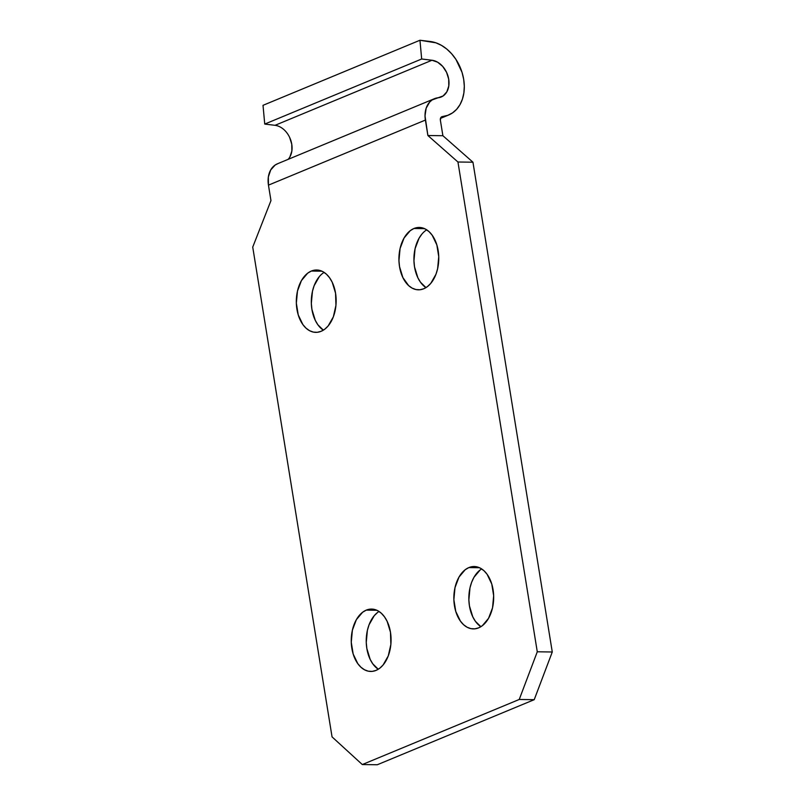 <?xml version="1.0" encoding="UTF-8"?>
<svg xmlns="http://www.w3.org/2000/svg" width="805" height="805" viewBox="0 0 805 805"><rect width="100%" height="100%" fill="white"/><g stroke="black" fill="none" stroke-linecap="round" stroke-linejoin="round"><path stroke-width="1.21" d="M311.354 271.044A31.184 19.924 90.8 0 1 316.647 269.997A31.184 19.924 90.8 0 1 336.027 297.266A31.184 19.924 90.8 0 1 321.115 331.318L324.797 329.175L328.138 325.965L333.351 316.828L335.947 305.316L335.554 293.171L332.213 282.243L329.587 277.775L326.438 274.203L322.906 271.667L319.122 270.269L315.218 270.057L311.354 271.044L307.681 273.177L301.442 280.573L297.468 291.098L296.341 303.153L298.242 314.916L302.891 324.586L306.031 328.158L309.563 330.694L313.356 332.093L317.261 332.304L321.115 331.318A31.184 19.924 90.8 0 1 315.832 332.364A31.184 19.924 90.8 0 1 296.441 305.085A31.184 19.924 90.8 0 1 311.354 271.044L321.909 271.174L311.354 271.044M468.882 567.575A31.184 19.924 90.8 0 1 474.175 566.529A31.184 19.924 90.8 0 1 493.556 593.808A31.184 19.924 90.8 0 1 478.643 627.86L482.326 625.716L488.555 618.331L492.539 607.805L493.666 595.74L491.754 583.977L487.116 574.307L483.976 570.735L480.434 568.199L476.651 566.801L472.746 566.589L468.882 567.575L465.21 569.719L458.981 577.105L454.996 587.63L453.869 599.685L455.771 611.448L460.42 621.118L463.559 624.69L467.091 627.226L470.885 628.625L474.789 628.836L478.643 627.86A31.184 19.924 90.8 0 1 473.36 628.896A31.184 19.924 90.8 0 1 453.97 601.627A31.184 19.924 90.8 0 1 468.882 567.575L479.438 567.716L468.882 567.575M366.275 610.12A31.184 19.924 90.8 0 1 371.568 609.073A31.184 19.924 90.8 0 1 390.948 636.353A31.184 19.924 90.8 0 1 376.036 670.404L379.708 668.261L383.059 665.041L388.262 655.914L390.868 644.403L390.475 632.257L387.135 621.329L384.508 616.861L381.359 613.289L377.827 610.754L374.033 609.355L370.139 609.144L366.275 610.12L362.602 612.263L356.363 619.649L352.389 630.174L351.262 642.239L353.164 654.002L357.812 663.672L360.952 667.234L364.484 669.77L368.277 671.179L372.172 671.39L376.036 670.404A31.184 19.924 90.8 0 1 370.743 671.451A31.184 19.924 90.8 0 1 351.362 644.171A31.184 19.924 90.8 0 1 366.275 610.12L376.831 610.26L366.275 610.12M413.961 228.489A31.184 19.924 90.8 0 1 419.254 227.443A31.184 19.924 90.8 0 1 438.645 254.722A31.184 19.924 90.8 0 1 423.732 288.774L427.405 286.63L430.745 283.41L435.958 274.284L437.618 268.719L438.745 256.654L436.833 244.901L432.194 235.231L429.055 231.659L425.513 229.123L421.729 227.724L417.825 227.503L413.961 228.489L410.288 230.633L404.06 238.018L400.075 248.544L398.948 260.609L399.532 266.636L402.872 277.564L408.638 285.604L412.17 288.14L415.964 289.538L419.868 289.76L423.732 288.774A31.184 19.924 90.8 0 1 418.439 289.82A31.184 19.924 90.8 0 1 399.049 262.541A31.184 19.924 90.8 0 1 413.961 228.489L424.517 228.63L413.961 228.489M275.038 125.318L264.744 124.071L421.679 58.996L431.973 60.244L275.038 125.318L431.973 60.244A19.491 14.46 -112.5 0 1 448.274 77.109A19.491 14.46 -112.5 0 1 441.17 97.003A19.491 14.46 -112.5 0 1 438.101 97.767L443.112 95.946L446.845 91.82L448.788 85.964L448.697 79.152L446.564 72.319L442.69 66.392L437.588 62.176L431.973 60.244L421.679 58.996L419.948 40.25L263.014 105.324L264.744 124.071L421.679 58.996L419.948 40.25L430.242 41.498A38.982 28.93 -112.5 0 1 462.835 75.217A38.982 28.93 -112.5 0 1 448.637 115.004A38.982 28.93 -112.5 0 1 442.509 116.544L440.758 117.731L440.385 120.267A3.894 2.888 -112.5 0 1 441.895 116.705A3.894 2.888 -112.5 0 1 442.509 116.544L447.751 115.346L452.521 112.901L456.646 109.299L459.987 104.66L462.422 99.136L463.881 92.927L464.304 86.246L463.69 79.313L462.04 72.37L455.932 59.389L451.675 53.804L446.805 49.075L441.482 45.372L435.897 42.816L419.948 40.25L263.014 105.324L264.744 124.071L275.038 125.318A19.491 14.46 67.5 0 1 290.394 139.185A19.491 14.46 67.5 0 1 288.099 159.37M440.385 120.267L442.891 135.723L472.948 162.208L552.27 651.99L534.228 699.676L377.303 764.75L534.228 699.676L519.235 699.475L362.3 764.549L377.303 764.75L362.3 764.549L332.052 736.887L252.73 247.105L270.963 200.596L268.457 185.14L425.392 120.066L427.888 135.522L457.944 162.006L537.277 651.788L519.235 699.475L362.3 764.549L332.052 736.887L252.73 247.105L270.963 200.596L268.457 185.14L425.392 120.066A23.395 17.358 -112.5 0 1 434.428 98.693A23.395 17.358 -112.5 0 1 438.101 97.767L432.104 99.951L429.629 102.114L426.157 108.192L425.02 115.91L427.888 135.522L442.891 135.723L472.948 162.208L457.944 162.006L537.277 651.788L552.27 651.99L472.948 162.208L457.944 162.006L427.888 135.522L442.891 135.723L440.385 120.267M319.333 276.598L314.121 285.725L312.461 291.289L311.334 303.354L311.917 309.382L315.258 320.31L317.884 324.777L323.358 330.171A31.184 19.924 -89.2 0 1 311.314 301.12A31.184 19.924 -89.2 0 1 324.113 272.392M480.203 569.91L473.974 577.296L471.65 582.267L469.989 587.821L468.872 599.886L469.446 605.923L472.787 616.841L475.413 621.319L480.887 626.703A31.184 19.924 -89.2 0 1 468.842 597.652A31.184 19.924 -89.2 0 1 481.642 568.924M377.595 612.464L374.255 615.674L369.042 624.811L367.382 630.375L366.255 642.43L366.839 648.468L370.179 659.396L372.806 663.863L378.28 669.257A31.184 19.924 -89.2 0 1 366.235 640.196A31.184 19.924 -89.2 0 1 379.034 611.468M421.941 234.044L419.053 238.22L415.068 248.745L413.951 260.8L414.525 266.837L417.865 277.765L420.492 282.233L425.966 287.616A31.184 19.924 -89.2 0 1 413.921 258.566A31.184 19.924 -89.2 0 1 426.72 229.838M434.428 98.693L277.494 163.767A23.395 17.358 67.5 0 0 268.457 185.14L268.347 176.979L270.691 169.966L275.169 165.025L278.027 163.566M534.228 699.676L519.235 699.475L537.277 651.788L552.27 651.99L534.228 699.676M289.629 137.393L291.762 144.226L291.863 151.038L289.911 156.894M440.486 118.385L448.576 115.035"/></g></svg>
